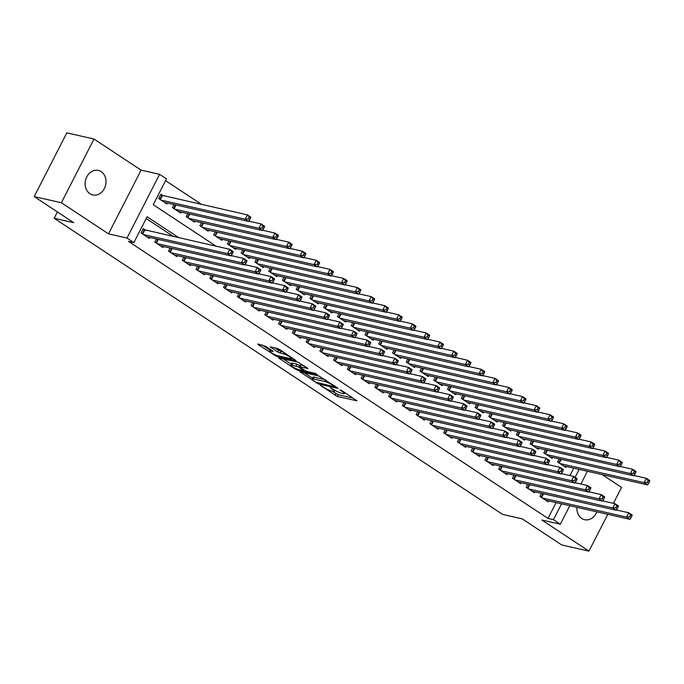 <?xml version="1.0" encoding="UTF-8"?>
<svg xmlns="http://www.w3.org/2000/svg" width="684" height="684" viewBox="0 0 684 684"><rect width="100%" height="100%" fill="white"/><g stroke="black" fill="none" stroke-linecap="round" stroke-linejoin="round"><path stroke-width="1.03" d="M320.394 385.408L337.357 396.472L356.937 400.807L341.94 390.701L339.991 389.914L342.308 391.581A6.165 1.035 -152.9 0 1 344.377 393.616A6.165 1.035 -152.9 0 1 343.214 393.668L341.607 393.3A6.165 1.035 -152.9 0 1 333.869 389.675L330.321 387.657L332.381 389.333A6.165 1.035 -152.9 0 1 334.45 391.368A6.165 1.035 -152.9 0 1 333.279 391.419L331.68 391.051A6.165 1.035 -152.9 0 1 323.942 387.426L320.394 385.408M89.937 193.717A12.56 10.337 102.8 0 0 92.802 194.949A12.56 10.337 102.8 0 0 105.122 186.792A12.56 10.337 102.8 0 0 101.215 171.675A12.56 10.337 102.8 0 0 98.351 170.444A12.56 10.337 102.8 0 0 86.022 178.601A12.56 10.337 102.8 0 0 89.937 193.717M576.963 507.331A12.56 10.337 102.8 0 0 581.733 518.481A12.56 10.337 102.8 0 0 584.598 519.712A12.56 10.337 102.8 0 0 596.824 511.829M265.7 346.343L257.894 343.992L258.176 344.642L276.524 356.296L296.104 360.639L279.525 349.481L277.106 348.344L270.231 346.882L277.695 352.021L283.347 353.884A5.156 0.872 -152.9 0 1 288.657 356.21A5.156 0.872 -152.9 0 1 291.546 358.621A5.156 0.872 -152.9 0 1 290.572 358.655L277.918 355.791A5.156 0.872 -152.9 0 1 272.608 353.474A5.156 0.872 -152.9 0 1 269.718 351.063A5.156 0.872 -152.9 0 1 270.693 351.02L273.164 351.482L272.523 350.849L265.7 346.343M34.2 196.59L66.81 132.867L93.999 139.032L61.389 202.746L34.2 196.59L73.752 222.702L54.173 218.273L502.637 514.419L522.217 518.857L561.761 544.968L588.95 551.133L541.831 520.02L560.324 524.209L553.441 519.669L548.004 518.429L128.43 241.358L133.867 242.589L126.993 238.049L159.594 174.334L166.477 178.875L153.259 204.704L216.127 246.223M61.389 202.746L108.508 233.86L126.993 238.049M299.891 371.72L318.522 384.032L338.101 388.367L319.103 376.08L299.891 371.72M295.103 369.027L278.525 357.869L298.104 362.212L307.988 368.488L299.464 366.744L304.637 370.369L307.056 371.506L315.17 373.344L317.316 374.576L297.523 370.164L295.103 369.027L295.471 368.317M588.95 551.133L607.794 514.317M613.411 503.33L621.559 487.41L602.159 474.602M163.245 195.804L160.843 194.213L158.637 198.522L166.887 203.969L167.366 203.037M541.523 493.335L539.95 496.413L548.209 501.859L548.688 500.927M527.766 484.246L526.193 487.324L534.452 492.779L534.931 491.839M514.009 475.166L512.436 478.244L520.695 483.691L521.174 482.759M500.252 466.078L498.679 469.156L506.938 474.611L507.417 473.67M486.495 456.998L484.922 460.076L493.181 465.522L493.66 464.59M472.747 447.909L471.165 450.987L479.424 456.442L479.903 455.501M458.99 438.829L457.416 441.907L465.667 447.353L466.146 446.421M445.233 429.74L443.659 432.818L451.91 438.273L452.389 437.332M431.476 420.66L429.903 423.738L438.153 429.184L438.632 428.252M417.719 411.571L416.146 414.649L424.396 420.104L424.875 419.164M403.962 402.491L402.389 405.569L410.639 411.016L411.118 410.084M390.205 393.403L388.632 396.481L396.882 401.935L397.361 400.995M376.448 384.322L374.875 387.401L383.125 392.847L383.604 391.915M362.691 375.234L361.118 378.312L369.369 383.767L369.847 382.826M348.934 366.154L347.361 369.232L355.612 374.678L356.09 373.746M335.177 357.065L333.604 360.143L341.855 365.598L342.333 364.657M321.42 347.985L319.847 351.063L328.098 356.509L328.577 355.577M307.663 338.896L306.09 341.974L314.341 347.429L314.82 346.489M293.906 329.816L292.333 332.894L300.584 338.341L301.063 337.409M280.149 320.728L278.576 323.806L286.835 329.261L287.314 328.32M266.392 311.647L264.819 314.726L273.078 320.172L273.557 319.24M252.635 302.559L251.062 305.637L259.322 311.092L259.8 310.151M238.878 293.479L237.305 296.557L245.565 302.003L246.043 301.071M225.121 284.39L223.548 287.468L231.808 292.923L232.286 291.983M211.365 275.31L209.791 278.388L218.051 283.834L218.529 282.902M197.608 266.221L196.034 269.299L204.294 274.754L204.773 273.814M183.859 257.141L182.277 260.219L190.537 265.666L191.016 264.734M170.102 248.053L168.529 251.131L176.78 256.586L177.259 255.645M156.345 238.972L154.772 242.051L163.023 247.497L163.502 246.565M548.004 518.429L556.109 502.603M173.505 236.561L146.188 218.521M145.624 230.243L143.213 228.653L141.015 232.962L149.266 238.417L149.745 237.476M201.754 204.525L165.571 180.636M569.943 475.577L573.731 468.164M566.309 466.479L565.83 467.42L557.58 461.965L559.153 458.887M552.552 457.399L552.074 458.331L543.823 452.885L545.396 449.807M538.795 448.311L538.317 449.251L530.066 443.796L531.639 440.718M525.038 439.231L524.56 440.163L516.309 434.716L517.882 431.638M511.281 430.142L510.803 431.082L502.552 425.628L504.125 422.55M497.524 421.062L497.046 421.994L488.795 416.547L490.368 413.469M483.768 411.973L483.289 412.914L475.038 407.459L476.611 404.381M470.011 402.893L469.532 403.825L461.281 398.379L462.854 395.301M456.254 393.804L455.775 394.745L447.524 389.29L449.097 386.221M442.497 384.724L442.018 385.656L433.767 380.21L435.34 377.132M428.748 375.636L428.269 376.576L420.01 371.121L421.583 368.052M414.991 366.556L414.513 367.488L406.253 362.041L407.826 358.963M401.234 357.467L400.756 358.407L392.496 352.953L394.069 349.883M387.477 348.387L386.999 349.319L378.739 343.872L380.313 340.794M373.721 339.298L373.242 340.239L364.982 334.784L366.556 331.714M359.964 330.218L359.485 331.15L351.225 325.704L352.799 322.626M346.207 321.129L345.728 322.07L337.469 316.615L339.042 313.546M332.45 312.049L331.971 312.981L323.712 307.535L325.293 304.457M318.693 302.961L318.214 303.901L309.963 298.446L311.536 295.377M304.936 293.881L304.457 294.813L296.206 289.366L297.779 286.288M291.179 284.792L290.7 285.732L282.449 280.278L284.022 277.208M277.422 275.712L276.943 276.644L268.692 271.197L270.266 268.119M263.665 266.623L263.186 267.564L254.935 262.109L256.509 259.039M249.908 257.543L249.429 258.475L241.178 253.029L242.752 249.951M236.151 248.454L235.672 249.395L227.421 243.94L228.995 240.871M222.394 239.374L221.915 240.306L213.665 234.86L215.238 231.782M208.637 230.286L208.158 231.226L199.908 225.771L201.481 222.702M194.88 221.206L194.401 222.138L186.151 216.691L187.724 213.613M181.123 212.117L180.644 213.057L172.394 207.603L173.967 204.533M57.422 211.92L54.173 218.273M108.508 233.86L141.109 170.145L93.999 139.032M141.109 170.145L159.594 174.334M178.943 237.793L147.086 216.76L133.867 242.589M553.441 519.669L561.547 503.834M587.419 471.259L580.887 484.024M569.789 505.707L560.324 524.209M575.099 477.346L579.168 469.395M332.082 391.145L338.238 394.745L353.209 398.139M304.132 372.686L312.46 378.184M316.111 382.253L334.673 386.87L332.518 385.118A6.165 1.035 -152.9 0 0 324.78 381.492L313.246 378.885A6.165 1.035 -152.9 0 0 312.084 378.927A6.165 1.035 -152.9 0 0 314.153 380.962L316.111 382.253M312.084 378.927L312.964 377.2A6.165 1.035 -152.9 0 1 314.127 377.158L325.259 379.68M291.179 364.136L283.133 358.818M304.26 365.812L300.344 365.025L299.464 366.744M291.743 364.897A5.156 0.872 -152.9 0 0 290.768 364.94A5.156 0.872 -152.9 0 0 293.658 367.351A5.156 0.872 -152.9 0 0 298.968 369.668L303.79 370.668L298.617 367.043L291.743 364.897L292.624 363.178A5.156 0.872 -152.9 0 0 291.649 363.213L290.768 364.94M292.624 363.178L297.087 364.187L300.019 365.666M274.84 347.831L278.576 350.302L283.262 351.952M291.931 357.869L292.376 357.971M262.134 344.95L270.137 350.242M563.419 465.83L647.594 484.896L644.157 482.63L646.363 478.321L634.025 475.525M648.141 480.613L646.363 478.321L649.8 480.596L649.518 481.527L648.141 480.613L647.261 482.34L648.637 483.246L649.518 481.527M647.261 482.34L644.157 482.63L559.982 463.555M648.637 483.246L647.594 484.896M542.361 497.995L626.535 517.07L629.973 519.344L545.798 500.269M616.395 509.965L628.733 512.761L632.178 515.035L631.896 515.967L630.52 515.061L629.639 516.779L631.016 517.685L631.896 515.967M629.639 516.779L626.535 517.07L628.733 512.761L630.52 515.061M629.973 519.344L631.016 517.685M549.671 456.741L633.837 475.816L630.4 473.542L632.606 469.241L620.268 466.445M634.393 471.532L632.606 469.241L636.043 471.507L635.761 472.439L634.393 471.532L633.504 473.251L634.88 474.157L635.761 472.439M633.504 473.251L630.4 473.542L546.225 454.475M634.88 474.157L633.837 475.816M535.914 447.661L620.08 466.727L616.643 464.462L618.849 460.152L606.511 457.357M620.636 462.444L618.849 460.152L622.286 462.427L622.004 463.359L620.636 462.444L619.755 464.171L621.123 465.077L622.004 463.359M619.755 464.171L616.643 464.462L532.468 445.387M621.123 465.077L620.08 466.727M522.157 438.572L606.323 457.647L602.886 455.373L605.092 451.072L592.754 448.276M606.879 453.364L605.092 451.072L608.529 453.338L608.256 454.27L606.879 453.364L605.998 455.082L607.366 455.989L608.256 454.27M605.998 455.082L602.886 455.373L518.711 436.307M607.366 455.989L606.323 457.647M508.4 429.492L592.575 448.559L589.129 446.293L591.335 441.984L578.997 439.188M593.122 444.275L591.335 441.984L594.772 444.258L594.499 445.19L593.122 444.275L592.241 446.002L593.609 446.909L594.499 445.19M592.241 446.002L589.129 446.293L504.954 427.218M593.609 446.909L592.575 448.559M528.604 488.915L612.779 507.99L616.216 510.255L532.041 491.189M602.638 500.885L614.976 503.68L618.421 505.955L618.139 506.878L616.763 505.972L615.882 507.699L617.259 508.605L618.139 506.878M615.882 507.699L612.779 507.99L614.976 503.68L616.763 505.972M616.216 510.255L617.259 508.605M514.847 479.826L599.022 498.901L602.459 501.175L518.284 482.1M588.881 491.796L601.219 494.592L604.665 496.866L604.382 497.798L603.006 496.892L602.125 498.61L603.502 499.517L604.382 497.798M602.125 498.61L599.022 498.901L601.219 494.592L603.006 496.892M602.459 501.175L603.502 499.517M501.09 470.746L585.265 489.821L588.702 492.087L504.527 473.02M575.124 482.716L587.462 485.512L590.908 487.786L590.625 488.709L589.249 487.803L588.368 489.53L589.745 490.437L590.625 488.709M588.368 489.53L585.265 489.821L587.462 485.512L589.249 487.803M588.702 492.087L589.745 490.437M487.333 461.657L571.508 480.732L574.945 483.007L490.77 463.932M561.367 473.627L573.714 476.423L577.151 478.697L576.869 479.629L575.492 478.723L574.611 480.442L575.988 481.348L576.869 479.629M574.611 480.442L571.508 480.732L573.714 476.423L575.492 478.723M574.945 483.007L575.988 481.348M494.643 420.404L578.818 439.479L575.372 437.204L577.578 432.904L565.24 430.108M579.365 435.195L577.578 432.904L581.015 435.169L580.742 436.101L579.365 435.195L578.484 436.914L579.861 437.82L580.742 436.101M578.484 436.914L575.372 437.204L491.197 418.138M579.861 437.82L578.818 439.479M473.576 452.577L557.751 471.652L561.188 473.918L477.013 454.851M547.61 464.547L559.957 467.343L563.394 469.617L563.112 470.541L561.735 469.634L560.854 471.361L562.231 472.268L563.112 470.541M560.854 471.361L557.751 471.652L559.957 467.343L561.735 469.634M561.188 473.918L562.231 472.268M480.886 411.323L565.061 430.39L561.615 428.124L563.821 423.815L551.484 421.019M565.608 426.106L563.821 423.815L567.258 426.089L566.985 427.021L565.608 426.106L564.727 427.833L566.104 428.74L566.985 427.021M564.727 427.833L561.615 428.124L477.449 409.049M566.104 428.74L565.061 430.39M459.819 443.489L543.994 462.564L547.431 464.838L463.256 445.763M533.853 455.459L546.2 458.254L549.637 460.529L549.355 461.461L547.978 460.554L547.097 462.273L548.474 463.179L549.355 461.461M547.097 462.273L543.994 462.564L546.2 458.254L547.978 460.554M547.431 464.838L548.474 463.179M467.129 402.235L551.304 421.31L547.858 419.036L550.064 414.735L537.727 411.939M551.851 417.026L550.064 414.735L553.501 417.001L553.228 417.933L551.851 417.026L550.971 418.745L552.347 419.651L553.228 417.933M550.971 418.745L547.858 419.036L463.692 399.969M552.347 419.651L551.304 421.31M446.062 434.408L530.237 453.483L533.674 455.749L449.499 436.683M520.105 446.378L532.443 449.174L535.88 451.449L535.598 452.372L534.221 451.466L533.34 453.193L534.717 454.099L535.598 452.372M533.34 453.193L530.237 453.483L532.443 449.174L534.221 451.466M533.674 455.749L534.717 454.099M453.372 393.155L537.547 412.221L534.101 409.955L536.307 405.646L523.97 402.85M538.094 407.938L536.307 405.646L539.744 407.921L539.471 408.852L538.094 407.938L537.214 409.665L538.59 410.571L539.471 408.852M537.214 409.665L534.101 409.955L449.935 390.88M538.59 410.571L537.547 412.221M432.305 425.32L516.48 444.395L519.917 446.669L435.742 427.594M506.348 437.29L518.686 440.086L522.123 442.36L521.841 443.292L520.464 442.386L519.584 444.104L520.96 445.01L521.841 443.292M519.584 444.104L516.48 444.395L518.686 440.086L520.464 442.386M519.917 446.669L520.96 445.01M439.615 384.066L523.79 403.141L520.353 400.867L522.55 396.566L510.213 393.77M524.337 398.858L522.55 396.566L525.987 398.832L525.714 399.764L524.337 398.858L523.457 400.576L524.833 401.482L525.714 399.764M523.457 400.576L520.353 400.867L436.178 381.8M524.833 401.482L523.79 403.141M418.548 416.24L502.723 435.315L506.16 437.58L421.985 418.514M492.591 428.21L504.929 431.005L508.366 433.28L508.084 434.203L506.707 433.297L505.827 435.024L507.203 435.93L508.084 434.203M505.827 435.024L502.723 435.315L504.929 431.005L506.707 433.297M506.16 437.58L507.203 435.93M425.858 374.986L510.033 394.052L506.596 391.787L508.793 387.477L496.456 384.682M510.58 389.769L508.793 387.477L512.231 389.752L511.957 390.684L510.58 389.769L509.7 391.496L511.076 392.402L511.957 390.684M509.7 391.496L506.596 391.787L422.421 372.712M511.076 392.402L510.033 394.052M404.791 407.151L488.966 426.226L492.403 428.5L408.237 409.425M478.834 419.13L491.172 421.917L494.609 424.191L494.327 425.123L492.959 424.217L492.07 425.935L493.446 426.842L494.327 425.123M492.07 425.935L488.966 426.226L491.172 421.917L492.959 424.217M492.403 428.5L493.446 426.842M412.101 365.897L496.276 384.972L492.839 382.698L495.036 378.397L482.699 375.601M496.823 380.689L495.036 378.397L498.482 380.663L498.2 381.595L496.823 380.689L495.943 382.407L497.319 383.314L498.2 381.595M495.943 382.407L492.839 382.698L408.664 363.632M497.319 383.314L496.276 384.972M391.034 398.071L475.209 417.146L478.646 419.412L394.48 400.345M465.077 410.041L477.415 412.837L480.852 415.111L480.57 416.034L479.202 415.128L478.321 416.855L479.689 417.762L480.57 416.034M478.321 416.855L475.209 417.146L477.415 412.837L479.202 415.128M478.646 419.412L479.689 417.762M398.344 356.817L482.519 375.884L479.082 373.618L481.279 369.309L468.942 366.513M483.066 371.6L481.279 369.309L484.725 371.583L484.443 372.515L483.066 371.6L482.186 373.327L483.562 374.233L484.443 372.515M482.186 373.327L479.082 373.618L394.907 354.543M483.562 374.233L482.519 375.884M377.277 388.982L461.452 408.057L464.889 410.332L380.723 391.257M451.32 400.961L463.658 403.748L467.095 406.022L466.821 406.954L465.445 406.048L464.564 407.767L465.932 408.673L466.821 406.954M464.564 407.767L461.452 408.057L463.658 403.748L465.445 406.048M464.889 410.332L465.932 408.673M363.52 379.902L447.695 398.977L451.141 401.243L366.966 382.176M437.563 391.872L449.901 394.668L453.338 396.942L453.064 397.866L451.688 396.959L450.807 398.687L452.184 399.593L453.064 397.866M450.807 398.687L447.695 398.977L449.901 394.668L451.688 396.959M451.141 401.243L452.184 399.593M349.763 370.813L433.938 389.889L437.384 392.163L353.209 373.088M423.806 382.792L436.144 385.579L439.581 387.854L439.308 388.786L437.931 387.879L437.05 389.598L438.427 390.504L439.308 388.786M437.05 389.598L433.938 389.889L436.144 385.579L437.931 387.879M437.384 392.163L438.427 390.504M384.588 347.728L468.762 366.804L465.325 364.529L467.523 360.229L455.185 357.433M469.309 362.52L467.523 360.229L470.968 362.494L470.686 363.426L469.309 362.52L468.429 364.239L469.805 365.145L470.686 363.426M468.429 364.239L465.325 364.529L381.15 345.463M469.805 365.145L468.762 366.804M370.831 338.648L455.005 357.715L451.568 355.449L453.766 351.14L441.428 348.344M455.553 353.431L453.766 351.14L457.211 353.414L456.929 354.346L455.553 353.431L454.672 355.158L456.048 356.065L456.929 354.346M454.672 355.158L451.568 355.449L367.393 336.374M456.048 356.065L455.005 357.715M357.074 329.56L441.248 348.635L437.811 346.361L440.009 342.06L427.671 339.264M441.796 344.351L440.009 342.06L443.454 344.326L443.172 345.258L441.796 344.351L440.915 346.07L442.291 346.976L443.172 345.258M440.915 346.07L437.811 346.361L353.637 327.294M442.291 346.976L441.248 348.635M336.015 361.733L420.181 380.808L423.627 383.074L339.452 364.008M410.049 373.703L422.387 376.499L425.824 378.774L425.551 379.697L424.174 378.791L423.293 380.518L424.67 381.424L425.551 379.697M423.293 380.518L420.181 380.808L422.387 376.499L424.174 378.791M423.627 383.074L424.67 381.424M343.317 320.48L427.491 339.546L424.054 337.28L426.26 332.971L413.914 330.175M428.039 335.263L426.26 332.971L429.697 335.245L429.415 336.177L428.039 335.263L427.158 336.99L428.535 337.896L429.415 336.177M427.158 336.99L424.054 337.28L339.88 318.205M428.535 337.896L427.491 339.546M322.258 352.645L406.424 371.72L409.87 373.994L325.695 354.919M396.293 364.623L408.63 367.411L412.067 369.685L411.794 370.617L410.417 369.711L409.536 371.429L410.913 372.335L411.794 370.617M409.536 371.429L406.424 371.72L408.63 367.411L410.417 369.711M409.87 373.994L410.913 372.335M329.56 311.391L413.734 330.466L410.297 328.192L412.503 323.891L400.157 321.095M414.282 326.183L412.503 323.891L415.94 326.157L415.658 327.089L414.282 326.183L413.401 327.901L414.778 328.807L415.658 327.089M413.401 327.901L410.297 328.192L326.123 309.125M414.778 328.807L413.734 330.466M308.501 343.565L392.667 362.64L396.113 364.905L311.938 345.839M382.536 355.535L394.873 358.331L398.31 360.605L398.037 361.528L396.66 360.622L395.779 362.349L397.156 363.255L398.037 361.528M395.779 362.349L392.667 362.64L394.873 358.331L396.66 360.622M396.113 364.905L397.156 363.255M315.803 302.311L399.978 321.377L396.54 319.112L398.746 314.802L386.4 312.007M400.525 317.094L398.746 314.802L402.183 317.077L401.901 318.009L400.525 317.094L399.644 318.821L401.021 319.727L401.901 318.009M399.644 318.821L396.54 319.112L312.366 300.037M401.021 319.727L399.978 321.377M294.744 334.476L378.919 353.551L382.356 355.825L298.181 336.75M368.779 346.455L381.116 349.242L384.553 351.516L384.28 352.448L382.903 351.542L382.023 353.26L383.399 354.167L384.28 352.448M382.023 353.26L378.919 353.551L381.116 349.242L382.903 351.542M382.356 355.825L383.399 354.167M302.046 293.222L386.221 312.297L382.784 310.023L384.989 305.722L372.652 302.926M386.768 308.014L384.989 305.722L388.426 307.988L388.144 308.92L386.768 308.014L385.887 309.732L387.264 310.639L388.144 308.92M385.887 309.732L382.784 310.023L298.609 290.957M387.264 310.639L386.221 312.297M280.987 325.396L365.162 344.471L368.599 346.737L284.424 327.67M355.022 337.366L367.359 340.162L370.796 342.436L370.523 343.359L369.146 342.453L368.266 344.18L369.642 345.087L370.523 343.359M368.266 344.18L365.162 344.471L367.359 340.162L369.146 342.453M368.599 346.737L369.642 345.087M288.289 284.142L372.464 303.209L369.027 300.943L371.232 296.634L358.895 293.838M373.011 298.925L371.232 296.634L374.67 298.908L374.387 299.84L373.011 298.925L372.13 300.652L373.507 301.558L374.387 299.84M372.13 300.652L369.027 300.943L284.852 281.868M373.507 301.558L372.464 303.209M267.23 316.307L351.405 335.382L354.842 337.657L270.667 318.582M341.265 328.286L353.602 331.073L357.048 333.347L356.766 334.279L355.389 333.373L354.509 335.092L355.885 335.998L356.766 334.279M354.509 335.092L351.405 335.382L353.602 331.073L355.389 333.373M354.842 337.657L355.885 335.998M274.532 275.053L358.707 294.129L355.27 291.854L357.476 287.554L345.138 284.758M359.254 289.845L357.476 287.554L360.913 289.819L360.63 290.751L359.254 289.845L358.373 291.564L359.75 292.47L360.63 290.751M358.373 291.564L355.27 291.854L271.095 272.788M359.75 292.47L358.707 294.129M253.473 307.227L337.648 326.302L341.085 328.568L256.91 309.501M327.508 319.197L339.845 321.993L343.291 324.267L343.009 325.191L341.632 324.284L340.752 326.012L342.128 326.918L343.009 325.191M340.752 326.012L337.648 326.302L339.845 321.993L341.632 324.284M341.085 328.568L342.128 326.918M260.784 265.973L344.95 285.04L341.513 282.774L343.719 278.465L331.381 275.669M345.506 280.756L343.719 278.465L347.156 280.739L346.873 281.671L345.506 280.756L344.616 282.483L345.993 283.39L346.873 281.671M344.616 282.483L341.513 282.774L257.338 263.699M345.993 283.39L344.95 285.04M239.716 298.138L323.891 317.214L327.328 319.488L243.153 300.413M313.751 310.117L326.088 312.904L329.534 315.179L329.252 316.111L327.875 315.204L326.995 316.923L328.371 317.829L329.252 316.111M326.995 316.923L323.891 317.214L326.088 312.904L327.875 315.204M327.328 319.488L328.371 317.829M247.027 256.885L331.193 275.96L327.756 273.685L329.962 269.385L317.624 266.589M331.749 271.676L329.962 269.385L333.399 271.651L333.117 272.583L331.749 271.676L330.868 273.395L332.236 274.301L333.117 272.583M330.868 273.395L327.756 273.685L243.581 254.619M332.236 274.301L331.193 275.96M233.27 247.805L317.436 266.871L313.999 264.605L316.205 260.296L303.867 257.5M317.992 262.588L316.205 260.296L319.642 262.571L319.368 263.502L317.992 262.588L317.111 264.315L318.479 265.221L319.368 263.502M317.111 264.315L313.999 264.605L229.824 245.53M318.479 265.221L317.436 266.871M219.513 238.716L303.687 257.791L300.242 255.517L302.448 251.216L290.11 248.42M304.235 253.507L302.448 251.216L305.885 253.482L305.611 254.414L304.235 253.507L303.354 255.226L304.731 256.132L305.611 254.414M303.354 255.226L300.242 255.517L216.067 236.45M304.731 256.132L303.687 257.791M225.959 289.058L310.134 308.133L313.571 310.399L229.397 291.333M299.994 301.028L312.332 303.824L315.777 306.099L315.495 307.022L314.118 306.116L313.238 307.843L314.614 308.749L315.495 307.022M313.238 307.843L310.134 308.133L312.332 303.824L314.118 306.116M313.571 310.399L314.614 308.749M212.202 279.97L296.377 299.045L299.814 301.319L215.64 282.244M286.237 291.948L298.575 294.736L302.02 297.01L301.738 297.942L300.361 297.036L299.481 298.754L300.857 299.66L301.738 297.942M299.481 298.754L296.377 299.045L298.575 294.736L300.361 297.036M299.814 301.319L300.857 299.66M198.445 270.89L282.62 289.965L286.057 292.23L201.883 273.164M272.48 282.86L284.826 285.656L288.263 287.93L287.981 288.853L286.605 287.947L285.724 289.674L287.1 290.58L287.981 288.853M285.724 289.674L282.62 289.965L284.826 285.656L286.605 287.947M286.057 292.23L287.1 290.58M205.756 229.636L289.93 248.702L286.485 246.437L288.691 242.127L276.353 239.332M290.478 244.419L288.691 242.127L292.128 244.402L291.854 245.334L290.478 244.419L289.597 246.146L290.974 247.052L291.854 245.334M289.597 246.146L286.485 246.437L202.31 227.362M290.974 247.052L289.93 248.702M184.689 261.801L268.863 280.876L272.3 283.15L188.126 264.075M258.723 273.78L271.069 276.567L274.506 278.841L274.224 279.773L272.848 278.867L271.967 280.585L273.344 281.492L274.224 279.773M271.967 280.585L268.863 280.876L271.069 276.567L272.848 278.867M272.3 283.15L273.344 281.492M191.999 220.547L276.174 239.622L272.728 237.348L274.934 233.047L262.596 230.251M276.721 235.339L274.934 233.047L278.371 235.313L278.097 236.245L276.721 235.339L275.84 237.057L277.217 237.964L278.097 236.245M275.84 237.057L272.728 237.348L188.562 218.281M277.217 237.964L276.174 239.622M170.932 252.721L255.106 271.796L258.543 274.062L174.369 254.995M244.966 264.691L257.312 267.487L260.749 269.761L260.467 270.684L259.091 269.778L258.21 271.505L259.587 272.412L260.467 270.684M258.21 271.505L255.106 271.796L257.312 267.487L259.091 269.778M258.543 274.062L259.587 272.412M178.242 211.467L262.417 230.534L258.971 228.268L261.177 223.959L248.839 221.163M262.964 226.25L261.177 223.959L264.614 226.233L264.34 227.165L262.964 226.25L262.083 227.977L263.46 228.883L264.34 227.165M262.083 227.977L258.971 228.268L174.805 209.193M263.46 228.883L262.417 230.534M157.175 243.632L241.349 262.707L244.787 264.982L160.612 245.907M231.218 255.611L243.555 258.398L246.992 260.672L246.71 261.604L245.334 260.698L244.453 262.417L245.83 263.323L246.71 261.604M244.453 262.417L241.349 262.707L243.555 258.398L245.334 260.698M244.787 264.982L245.83 263.323M164.485 202.378L248.66 221.454L245.214 219.179L247.42 214.879L160.475 194.931M249.207 217.17L247.42 214.879L250.857 217.144L250.583 218.076L249.207 217.17L248.326 218.889L249.703 219.795L250.583 218.076M248.326 218.889L245.214 219.179L161.048 200.113M249.703 219.795L248.66 221.454M143.418 234.552L227.592 253.627L231.03 255.893L146.855 236.826M142.853 229.371L229.798 249.318L233.235 251.592L232.953 252.516L231.577 251.609L230.696 253.337L232.073 254.243L232.953 252.516M230.696 253.337L227.592 253.627L229.798 249.318L231.577 251.609M231.03 255.893L232.073 254.243M332.629 388.854L332.381 389.333M342.556 391.103L342.308 391.581M338.238 394.745L337.357 396.472M335.818 393.616L334.938 395.335M318.898 383.296L318.522 384.032M316.359 382.407L316.102 382.895M300.438 371.848L300.173 372.37M334.724 385.93L334.476 386.417M332.766 384.639L332.518 385.118M325.593 379.902L324.78 381.492M314.127 377.158L313.246 378.885M279.44 357.98L279.175 358.51M300.712 365.008L299.831 366.735M297.933 369.36L297.523 370.164M303.388 369.548L303.14 370.027M299.498 365.324L298.617 367.043M297.087 364.187L296.206 365.906M271.223 349.994L270.693 351.02M284.065 352.482L283.347 353.884M280.996 351.431L280.115 353.158M278.576 350.302L277.695 352.021M271.146 346.993L270.881 347.523M276.934 355.5L276.524 356.296M274.472 354.457L274.113 355.167M258.441 344.12L258.176 344.642M561.171 459.349L559.255 463.077M560.641 459.229L558.819 462.786M541.198 497.234L543.019 493.668M541.634 497.516L543.541 493.788M547.414 450.26L545.499 453.996M546.884 450.149L545.062 453.706M533.657 441.18L531.742 444.908M533.127 441.06L531.306 444.617M519.9 432.091L517.993 435.828M519.37 431.98L517.549 435.537M506.143 423.011L504.236 426.739M505.613 422.892L503.792 426.448M527.441 488.145L529.262 484.588M527.877 488.436L529.784 484.708M513.684 479.065L515.505 475.5M514.12 479.347L516.027 475.619M499.927 469.976L501.748 466.42M500.363 470.267L502.27 466.539M486.17 460.896L487.991 457.331M486.606 461.178L488.513 457.451M492.386 413.923L490.479 417.659M491.856 413.811L490.035 417.368M472.413 451.808L474.234 448.251M472.849 452.098L474.756 448.371M478.629 404.842L476.722 408.57M478.099 404.723L476.278 408.28M458.656 442.728L460.477 439.162M459.092 443.01L460.999 439.282M464.872 395.754L462.965 399.49M464.342 395.643L462.521 399.2M444.899 433.639L446.72 430.082M445.335 433.93L447.242 430.202M451.115 386.674L449.208 390.402M450.585 386.554L448.772 390.111M431.142 424.559L432.963 420.993M431.578 424.841L433.485 421.113M437.358 377.585L435.452 381.321M436.837 377.474L435.015 381.031M417.385 415.47L419.207 411.913M417.821 415.761L419.737 412.033M423.601 368.505L421.695 372.233M423.08 368.385L421.258 371.942M403.628 406.39L405.45 402.825M404.064 406.672L405.98 402.944M409.844 359.416L407.938 363.153M409.323 359.305L407.502 362.862M389.871 397.301L391.693 393.745M390.308 397.592L392.223 393.864M396.087 350.336L394.181 354.064M395.566 350.217L393.745 353.773M376.114 388.221L377.936 384.656M376.559 388.503L378.466 384.776M362.358 379.133L364.179 375.576M362.802 379.423L364.709 375.696M348.601 370.053L350.422 366.487M349.045 370.335L350.952 366.607M382.33 341.248L380.424 344.984M381.809 341.136L379.988 344.693M368.573 332.168L366.667 335.895M368.052 332.048L366.231 335.605M354.816 323.079L352.91 326.815M354.295 322.968L352.474 326.524M334.844 360.964L336.665 357.407M335.288 361.255L337.195 357.527M341.059 313.999L339.153 317.727M340.538 313.879L338.717 317.436M321.087 351.884L322.908 348.318M321.531 352.166L323.438 348.438M327.303 304.91L325.396 308.646M326.781 304.799L324.96 308.356M307.338 342.795L309.151 339.238M307.774 343.086L309.681 339.358M313.546 295.83L311.639 299.558M313.024 295.71L311.203 299.267M293.581 333.715L295.402 330.15M294.017 333.997L295.924 330.269M299.789 286.741L297.882 290.478M299.267 286.63L297.446 290.187M279.824 324.626L281.646 321.07M280.26 324.917L282.167 321.189M286.032 277.661L284.125 281.389M285.51 277.542L283.689 281.098M266.067 315.546L267.889 311.981M266.503 315.828L268.41 312.101M272.283 268.573L270.368 272.309M271.753 268.461L269.932 272.018M252.311 306.458L254.132 302.901M252.747 306.748L254.653 303.021M258.526 259.493L256.611 263.22M257.996 259.373L256.175 262.93M238.554 297.378L240.375 293.812M238.99 297.66L240.896 293.932M244.769 250.404L242.854 254.14M244.239 250.293L242.418 253.849M231.012 241.324L229.106 245.052M230.482 241.204L228.661 244.761M217.255 232.235L215.349 235.971M216.725 232.124L214.904 235.681M224.797 288.289L226.618 284.732M225.233 288.58L227.139 284.852M211.04 279.209L212.861 275.643M211.476 279.491L213.382 275.763M197.283 270.12L199.104 266.563M197.719 270.411L199.625 266.683M203.499 223.155L201.592 226.883M202.968 223.035L201.147 226.592M183.526 261.04L185.347 257.475M183.962 261.322L185.868 257.594M189.742 214.066L187.835 217.803M189.212 213.955L187.39 217.512M169.769 251.951L171.59 248.395M170.205 252.242L172.112 248.514M175.985 204.986L174.078 208.714M175.455 204.867L173.633 208.423M156.012 242.871L157.833 239.306M156.448 243.153L158.355 239.426M162.382 195.607L160.321 199.634M161.869 195.453L159.885 199.343M142.255 233.783L144.247 229.892M142.691 234.073L144.751 230.046M334.963 390.359L334.45 391.368M344.881 392.633L344.377 393.616M335.228 386.263L334.929 386.862M304.115 370.027L303.79 370.668M270.505 349.524L269.718 351.063M292.008 357.723L291.546 358.621"/></g></svg>
